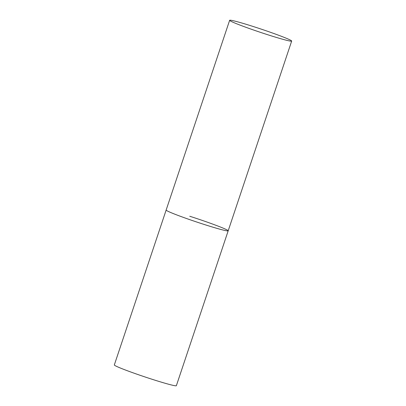 <?xml version="1.0" encoding="UTF-8"?>
<svg xmlns="http://www.w3.org/2000/svg" width="406" height="406" viewBox="0 0 406 406"><rect width="100%" height="100%" fill="white"/><g stroke="black" fill="none" stroke-linecap="round" stroke-linejoin="round"><path stroke-width="0.61" d="M189.739 216.251A32.708 1.654 -161.5 0 1 228.187 230.806A32.708 1.654 -161.5 0 1 204.599 224.599A32.708 1.654 -161.5 0 1 166.15 210.049A32.708 1.654 18.5 0 0 167.049 210.795A32.708 1.654 18.5 0 0 200.65 223.32A32.708 1.654 18.5 0 0 228.187 230.806L176.361 385.7A32.708 1.654 -161.5 0 1 152.773 379.493A32.708 1.654 -161.5 0 1 114.325 364.943L229.639 20.3A32.708 1.654 18.5 0 0 230.537 21.046A32.708 1.654 18.5 0 0 264.139 33.576A32.708 1.654 18.5 0 0 291.675 41.057A32.708 1.654 18.5 0 0 290.777 40.311A32.708 1.654 18.5 0 0 257.176 27.786A32.708 1.654 18.5 0 0 229.639 20.3M228.187 230.806L291.675 41.057"/></g></svg>
